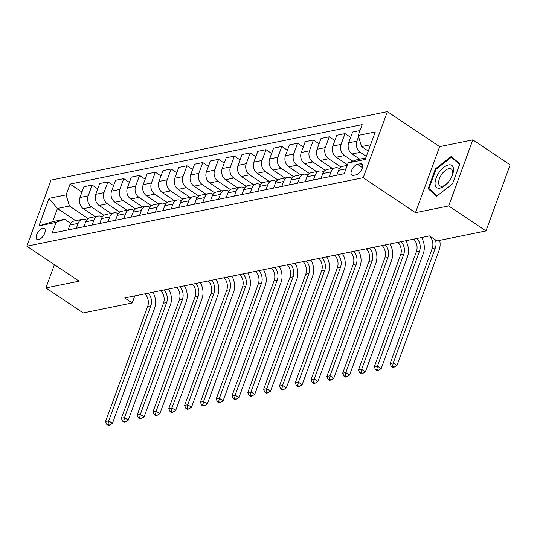 <?xml version="1.0" encoding="UTF-8"?>
<svg xmlns="http://www.w3.org/2000/svg" width="537" height="537" viewBox="0 0 537 537"><rect width="100%" height="100%" fill="white"/><g stroke="black" fill="none" stroke-linecap="round" stroke-linejoin="round"><path stroke-width="0.81" d="M38.597 239.656A6.598 3.242 -56.2 0 0 44.155 234.447A6.598 3.242 -56.2 0 0 44.363 228.46A6.598 3.242 -56.2 0 0 42.779 228.232A6.598 3.242 -56.2 0 0 37.228 233.441A6.598 3.242 -56.2 0 0 37.019 239.428A6.598 3.242 -56.2 0 0 38.597 239.656M387.399 111.636L51.028 180.117L26.85 246.181L363.22 177.707L387.399 111.636L439.642 146.628L415.463 212.692L448.657 205.94L472.835 139.875L439.642 146.628M472.835 139.875L510.15 164.866L485.972 230.93L448.657 205.94M485.972 230.93L436.97 240.905L429.506 235.911L124.752 297.948L132.216 302.949L134.794 295.907M360.246 163.765L357.461 164.335A6.397 3.141 -56.2 0 0 352.084 169.383A6.397 3.141 -56.2 0 0 351.883 175.183A6.397 3.141 -56.2 0 0 353.413 175.404L356.192 174.84A6.397 3.141 -56.2 0 0 361.576 169.793A6.397 3.141 -56.2 0 0 361.777 163.993A6.397 3.141 -56.2 0 0 360.246 163.765L362.569 165.322M370.611 144.728L361.569 146.567L358.213 135.425L362.166 124.624L70.052 184.09L81.96 192.065M358.213 135.425L375.282 131.954L365.22 159.449L348.151 162.926L356.736 159.784L365.771 157.938M75.643 220.673L57.446 208.484L52.606 221.694L64.621 219.25L56.036 222.392L52.082 233.192L344.197 173.726L348.151 162.926M56.036 222.392L38.966 225.869L49.028 198.368L66.098 194.891L70.052 184.09M54.418 264.647L45.9 287.926L83.215 312.923L132.216 302.949M45.9 287.926L79.093 281.173L26.85 246.181M415.463 212.692L363.22 177.707M64.621 219.25L70.756 223.358M368.288 151.072L361.569 146.567M366.341 156.388L360.253 152.313A8.25 6.437 -101.5 0 1 356.89 141.171L358.568 136.599M359.763 159.167L352.03 153.985A8.25 6.437 -101.5 0 1 348.674 142.842L352.628 132.042L359.998 130.538M352.89 161.187L344.445 155.529A8.25 6.437 -101.5 0 1 341.089 144.386L345.043 133.585L350.681 137.365M347.486 164.745L336.222 157.2A8.25 6.437 -101.5 0 1 332.866 146.064L336.82 135.257L345.043 133.585M341.049 167.061L328.637 158.751A8.25 6.437 -101.5 0 1 325.281 147.608L329.235 136.801L334.873 140.58M332.349 168.41L320.414 160.422A8.25 6.437 -101.5 0 1 317.058 149.279L321.012 138.479L329.235 136.801M325.241 170.283L312.829 161.966A8.25 6.437 -101.5 0 1 309.473 150.823L313.427 140.023L319.065 143.802M316.541 171.632L304.607 163.637A8.25 6.437 -101.5 0 1 301.25 152.495L305.204 141.694L313.427 140.023M309.433 173.498L297.021 165.181A8.25 6.437 -101.5 0 1 293.665 154.045L297.619 143.238L303.257 147.017M300.733 174.847L288.805 166.859A8.25 6.437 -101.5 0 1 285.449 155.717L289.396 144.916L297.619 143.238M293.625 176.713L281.213 168.403A8.25 6.437 -101.5 0 1 277.857 157.26L281.811 146.46L287.449 150.232M284.925 178.062L272.997 170.075A8.25 6.437 -101.5 0 1 269.641 158.932L273.595 148.131L281.811 146.46M277.824 179.935L265.406 171.618A8.25 6.437 -101.5 0 1 262.049 160.476L266.003 149.675L271.641 153.454M269.118 181.284L257.189 173.29A8.25 6.437 -101.5 0 1 253.833 162.154L257.787 151.347L266.003 149.675M262.016 183.151L249.604 174.84A8.25 6.437 -101.5 0 1 246.241 163.698L250.195 152.891L255.84 156.67M253.31 184.5L241.382 176.512A8.25 6.437 -101.5 0 1 238.025 165.369L241.979 154.569L250.195 152.891M246.208 186.366L233.796 178.056A8.25 6.437 -101.5 0 1 230.44 166.913L234.394 156.113L240.032 159.892M237.508 187.722L225.574 179.727A8.25 6.437 -101.5 0 1 222.217 168.584L226.171 157.784L234.394 156.113M230.4 189.588L217.988 181.271A8.25 6.437 -101.5 0 1 214.632 170.128L218.586 159.328L224.224 163.107M221.7 190.937L209.766 182.949A8.25 6.437 -101.5 0 1 206.409 171.806L210.363 160.999L218.586 159.328M214.592 192.803L202.18 184.493A8.25 6.437 -101.5 0 1 198.824 173.35L202.778 162.55L208.416 166.322M205.893 194.152L193.958 186.164A8.25 6.437 -101.5 0 1 190.601 175.022L194.555 164.221L202.778 162.55M198.784 196.025L186.373 187.708A8.25 6.437 -101.5 0 1 183.016 176.566L186.97 165.765L192.608 169.544M190.085 197.374L178.156 189.38A8.25 6.437 -101.5 0 1 174.8 178.244L178.747 167.437L186.97 165.765M182.976 199.24L170.565 190.924A8.25 6.437 -101.5 0 1 167.208 179.788L171.162 168.98L176.801 172.76M174.277 200.59L162.349 192.602A8.25 6.437 -101.5 0 1 158.992 181.459L162.946 170.659L171.162 168.98M167.175 202.456L154.757 194.146A8.25 6.437 -101.5 0 1 151.4 183.003L155.354 172.202L160.993 175.975M158.469 203.812L146.541 195.817A8.25 6.437 -101.5 0 1 143.184 184.674L147.138 173.874L155.354 172.202M151.367 205.678L138.955 197.361A8.25 6.437 -101.5 0 1 135.599 186.218L139.546 175.418L145.191 179.197M142.661 207.027L130.733 199.032A8.25 6.437 -101.5 0 1 127.376 187.896L131.33 177.089L139.546 175.418M135.559 208.893L123.148 200.583A8.25 6.437 -101.5 0 1 119.791 189.44L123.745 178.633L129.383 182.412M126.86 210.242L114.925 202.254A8.25 6.437 -101.5 0 1 111.568 191.112L115.522 180.311L123.745 178.633M119.751 212.115L107.34 203.798A8.25 6.437 -101.5 0 1 103.983 192.655L107.937 181.855L113.575 185.634M111.052 213.464L99.117 205.47A8.25 6.437 -101.5 0 1 95.761 194.327L99.714 183.526L107.937 181.855M103.943 215.33L91.532 207.013A8.25 6.437 -101.5 0 1 88.175 195.877L92.129 185.07L97.768 188.849M95.244 216.68L83.316 208.692A8.25 6.437 -101.5 0 1 79.953 197.549L83.906 186.748L92.129 185.07M88.135 218.546L69.454 206.033L57.446 208.484L49.028 198.368M336.82 175.23L338.612 170.343A8.25 6.437 -101.5 0 1 342.935 166.255L347.251 165.376M329.235 176.774L331.02 171.887A8.25 6.437 -101.5 0 1 335.35 167.799A8.25 6.437 -101.5 0 1 339.471 168.658M321.019 178.445L322.804 173.558A8.25 6.437 -101.5 0 1 327.127 169.477L335.35 167.799M313.427 179.989L315.219 175.102A8.25 6.437 -101.5 0 1 319.542 171.021A8.25 6.437 -101.5 0 1 323.663 171.874M305.211 181.667L306.996 176.78A8.25 6.437 -101.5 0 1 311.319 172.692L319.542 171.021M297.619 183.211L299.411 178.324A8.25 6.437 -101.5 0 1 303.734 174.236A8.25 6.437 -101.5 0 1 307.862 175.089M289.403 184.882L291.188 179.996A8.25 6.437 -101.5 0 1 295.518 175.908L303.734 174.236M281.818 186.426L283.603 181.54A8.25 6.437 -101.5 0 1 287.926 177.452A8.25 6.437 -101.5 0 1 292.054 178.311M273.595 188.098L275.38 183.211A8.25 6.437 -101.5 0 1 279.71 179.13L287.926 177.452M266.01 189.642L267.795 184.755A8.25 6.437 -101.5 0 1 272.118 180.674A8.25 6.437 -101.5 0 1 276.246 181.526M257.787 191.32L259.579 186.433A8.25 6.437 -101.5 0 1 263.902 182.345L272.118 180.674M250.202 192.864L251.987 187.977A8.25 6.437 -101.5 0 1 256.317 183.889A8.25 6.437 -101.5 0 1 260.438 184.741M241.979 194.535L243.771 189.648A8.25 6.437 -101.5 0 1 248.094 185.56L256.317 183.889M234.394 196.079L236.179 191.192A8.25 6.437 -101.5 0 1 240.509 187.111A8.25 6.437 -101.5 0 1 244.63 187.963M226.171 197.75L227.963 192.864A8.25 6.437 -101.5 0 1 232.286 188.782L240.509 187.111M218.586 199.301L220.378 194.414A8.25 6.437 -101.5 0 1 224.701 190.326A8.25 6.437 -101.5 0 1 228.822 191.179M210.37 200.972L212.155 196.086A8.25 6.437 -101.5 0 1 216.478 191.998L224.701 190.326M202.778 202.516L204.57 197.629A8.25 6.437 -101.5 0 1 208.893 193.542A8.25 6.437 -101.5 0 1 213.014 194.401M194.562 204.188L196.347 199.301A8.25 6.437 -101.5 0 1 200.67 195.22L208.893 193.542M186.97 205.731L188.762 200.845A8.25 6.437 -101.5 0 1 193.085 196.764A8.25 6.437 -101.5 0 1 197.213 197.616M178.754 207.41L180.539 202.523A8.25 6.437 -101.5 0 1 184.869 198.435L193.085 196.764M171.169 208.953L172.954 204.067A8.25 6.437 -101.5 0 1 177.277 199.979A8.25 6.437 -101.5 0 1 181.405 200.831M162.946 210.625L164.731 205.738A8.25 6.437 -101.5 0 1 169.061 201.65L177.277 199.979M155.361 212.169L157.146 207.282A8.25 6.437 -101.5 0 1 161.469 203.201A8.25 6.437 -101.5 0 1 165.597 204.053M147.138 213.84L148.93 208.953A8.25 6.437 -101.5 0 1 153.253 204.872L161.469 203.201M139.553 215.391L141.338 210.504A8.25 6.437 -101.5 0 1 145.668 206.416A8.25 6.437 -101.5 0 1 149.789 207.269M131.33 217.062L133.122 212.175A8.25 6.437 -101.5 0 1 137.445 208.088L145.668 206.416M123.745 218.606L125.53 213.719A8.25 6.437 -101.5 0 1 129.86 209.631A8.25 6.437 -101.5 0 1 133.982 210.491M115.522 220.277L117.314 215.391A8.25 6.437 -101.5 0 1 121.637 211.31L129.86 209.631M107.937 221.821L109.729 216.935A8.25 6.437 -101.5 0 1 114.052 212.853A8.25 6.437 -101.5 0 1 118.174 213.706M99.721 223.499L101.506 218.613A8.25 6.437 -101.5 0 1 105.829 214.525L114.052 212.853M92.129 225.043L93.921 220.157A8.25 6.437 -101.5 0 1 98.244 216.069A8.25 6.437 -101.5 0 1 102.372 216.921M83.913 226.715L85.698 221.828A8.25 6.437 -101.5 0 1 90.021 217.74L98.244 216.069M76.321 228.259L78.113 223.372A8.25 6.437 -101.5 0 1 82.436 219.284A8.25 6.437 -101.5 0 1 86.564 220.143M66.098 194.891L69.454 206.033M68.105 229.93L69.891 225.043A8.25 6.437 -101.5 0 1 74.22 220.962L82.436 219.284M38.966 225.869L52.606 221.694M451.275 156.421L435.426 168.853L428.15 188.749L436.709 196.213L452.55 183.782L459.833 163.886L451.275 156.421M432.486 191.655L428.15 188.749M436.031 169.256L435.426 168.853M435.426 239.871A10.31 8.042 -101.5 0 1 435.366 247.839L393.252 362.918L396.984 365.415L439.091 250.336A15.466 12.069 78.5 0 0 439.709 240.348M429.748 236.065A10.31 8.042 -101.5 0 1 432.204 248.483L390.09 363.562L393.252 362.918L392.574 366.18L391.305 366.442L392.802 367.442L394.064 367.18L392.574 366.18M394.064 367.18L396.984 365.415M390.09 363.562L391.305 366.442M416.94 238.468A10.31 8.042 -101.5 0 1 419.558 251.054L377.444 366.133L381.176 368.637L423.29 253.558A15.466 12.069 78.5 0 0 421.538 237.529M413.779 239.113A10.31 8.042 -101.5 0 1 416.397 251.699L374.282 366.778L377.444 366.133L376.766 369.402L375.497 369.657L376.994 370.658L378.256 370.402L376.766 369.402M378.256 370.402L381.176 368.637M374.282 366.778L375.497 369.657M401.132 241.684A10.31 8.042 -101.5 0 1 403.75 254.276L361.636 369.355L365.368 371.852L407.482 256.773A15.466 12.069 78.5 0 0 405.737 240.751M397.971 242.328A10.31 8.042 -101.5 0 1 400.589 254.921L358.474 370L361.636 369.355L360.958 372.618L359.696 372.879L361.186 373.873L362.448 373.618L360.958 372.618M362.448 373.618L365.368 371.852M358.474 370L359.696 372.879M385.324 244.906A10.31 8.042 -101.5 0 1 387.942 257.492L345.828 372.571L349.56 375.074L391.674 259.995A15.466 12.069 78.5 0 0 389.929 243.966M382.163 245.543A10.31 8.042 -101.5 0 1 384.781 258.136L342.666 373.215L345.828 372.571L345.15 375.84L343.888 376.095L345.378 377.095L346.64 376.833L345.15 375.84M346.64 376.833L349.56 375.074M342.666 373.215L343.888 376.095M369.516 248.121A10.31 8.042 -101.5 0 1 372.134 260.714L330.02 375.793L333.752 378.29L375.866 263.211A15.466 12.069 78.5 0 0 374.121 247.181M366.355 248.765A10.31 8.042 -101.5 0 1 368.973 261.358L326.858 376.437L330.02 375.793L329.342 379.055L328.08 379.31L329.57 380.31L330.839 380.055L329.342 379.055M330.839 380.055L333.752 378.29M326.858 376.437L328.08 379.31M435.051 183.768A13.405 6.585 -56.2 0 0 448.039 182.479A13.405 6.585 -56.2 0 0 451.228 177.713A13.405 6.585 -56.2 0 0 453.53 169.262A13.405 6.585 -56.2 0 0 443.857 167.302A13.405 6.585 -56.2 0 0 435.051 183.768M451.053 178.042A10.149 4.987 -56.2 0 0 452.644 171.934A10.149 4.987 -56.2 0 0 451.302 168.994A10.149 4.987 -56.2 0 0 443.314 172.337A10.149 4.987 -56.2 0 0 438.655 182.916A10.149 4.987 -56.2 0 0 440.004 185.862A10.149 4.987 -56.2 0 0 448.274 182.191M455.087 159.744L451.342 157.24L459.625 164.456M452.557 183.768L437.232 195.79L428.935 188.561L435.99 169.283L451.342 157.24M353.708 251.336A10.31 8.042 -101.5 0 1 356.326 263.929L314.212 379.008L317.944 381.505L360.058 266.426A15.466 12.069 78.5 0 0 358.313 250.403M350.547 251.981A10.31 8.042 -101.5 0 1 353.165 264.573L311.051 379.652L314.212 379.008L313.534 382.27L312.272 382.532L313.762 383.532L315.031 383.27L313.534 382.27M315.031 383.27L317.944 381.505M311.051 379.652L312.272 382.532M337.907 254.558A10.31 8.042 -101.5 0 1 340.518 267.144L298.411 382.223L302.143 384.727L344.251 269.648A15.466 12.069 78.5 0 0 342.505 253.618M334.746 255.203A10.31 8.042 -101.5 0 1 337.357 267.788L295.249 382.868L298.411 382.223L297.733 385.492L296.464 385.747L297.961 386.747L299.223 386.492L297.733 385.492M299.223 386.492L302.143 384.727M295.249 382.868L296.464 385.747M322.099 257.773A10.31 8.042 -101.5 0 1 324.717 270.366L282.603 385.445L286.335 387.942L328.443 272.863A15.466 12.069 78.5 0 0 326.697 256.84M318.938 258.418A10.31 8.042 -101.5 0 1 321.556 271.01L279.441 386.09L282.603 385.445L281.925 388.707L280.656 388.963L282.153 389.963L283.415 389.708L281.925 388.707M283.415 389.708L286.335 387.942M279.441 386.09L280.656 388.963M306.291 260.995A10.31 8.042 -101.5 0 1 308.909 273.581L266.795 388.66L270.527 391.164L312.641 276.085A15.466 12.069 78.5 0 0 310.889 260.056M303.13 261.633A10.31 8.042 -101.5 0 1 305.748 274.226L263.633 389.305L266.795 388.66L266.117 391.923L264.848 392.185L266.345 393.185L267.607 392.923L266.117 391.923M267.607 392.923L270.527 391.164M263.633 389.305L264.848 392.185M290.483 264.211A10.31 8.042 -101.5 0 1 293.101 276.803L250.987 391.882L254.719 394.38L296.833 279.3A15.466 12.069 78.5 0 0 295.088 263.271M287.322 264.855A10.31 8.042 -101.5 0 1 289.94 277.441L247.826 392.52L250.987 391.882L250.309 395.145L249.047 395.4L250.537 396.4L251.799 396.145L250.309 395.145M251.799 396.145L254.719 394.38M247.826 392.52L249.047 395.4M274.675 267.426A10.31 8.042 -101.5 0 1 277.293 280.019L235.179 395.098L238.911 397.595L281.026 282.516A15.466 12.069 78.5 0 0 279.28 266.493M271.514 268.07A10.31 8.042 -101.5 0 1 274.132 280.663L232.018 395.742L235.179 395.098L234.501 398.36L233.239 398.622L234.729 399.622L235.998 399.36L234.501 398.36M235.998 399.36L238.911 397.595M232.018 395.742L233.239 398.622M258.868 270.648A10.31 8.042 -101.5 0 1 261.485 283.234L219.371 398.313L223.103 400.817L265.218 285.738A15.466 12.069 78.5 0 0 263.472 269.708M255.706 271.292A10.31 8.042 -101.5 0 1 258.324 283.878L216.21 398.957L219.371 398.313L218.693 401.582L217.431 401.837L218.921 402.837L220.19 402.582L218.693 401.582M220.19 402.582L223.103 400.817M216.21 398.957L217.431 401.837M243.06 273.863A10.31 8.042 -101.5 0 1 245.678 286.456L203.57 401.535L207.295 404.032L249.41 288.953A15.466 12.069 78.5 0 0 247.664 272.924M239.898 274.508A10.31 8.042 -101.5 0 1 242.516 287.1L200.408 402.179L203.57 401.535L202.885 404.797L201.623 405.052L203.114 406.053L204.382 405.797L202.885 404.797M204.382 405.797L207.295 404.032M200.408 402.179L201.623 405.052M227.258 277.079A10.31 8.042 -101.5 0 1 229.87 289.671L187.762 404.75L191.494 407.247L233.602 292.168A15.466 12.069 78.5 0 0 231.856 276.146M224.097 277.723A10.31 8.042 -101.5 0 1 226.715 290.316L184.6 405.395L187.762 404.75L187.084 408.013L185.815 408.274L187.312 409.275L188.574 409.013L187.084 408.013M188.574 409.013L191.494 407.247M184.6 405.395L185.815 408.274M211.45 280.301A10.31 8.042 -101.5 0 1 214.068 292.887L171.954 407.966L175.686 410.469L217.8 295.39A15.466 12.069 78.5 0 0 216.049 279.361M208.289 280.945A10.31 8.042 -101.5 0 1 210.907 293.531L168.793 408.61L171.954 407.966L171.276 411.235L170.007 411.49L171.504 412.49L172.766 412.235L171.276 411.235M172.766 412.235L175.686 410.469M168.793 408.61L170.007 411.49M195.643 283.516A10.31 8.042 -101.5 0 1 198.26 296.109L156.146 411.188L159.878 413.685L201.993 298.606A15.466 12.069 78.5 0 0 200.247 282.583M192.481 284.16A10.31 8.042 -101.5 0 1 195.099 296.753L152.985 411.832L156.146 411.188L155.468 414.45L154.206 414.712L155.696 415.705L156.958 415.45L155.468 414.45M156.958 415.45L159.878 413.685M152.985 411.832L154.206 414.712M179.835 286.738A10.31 8.042 -101.5 0 1 182.452 299.324L140.338 414.403L144.07 416.907L186.185 301.828A15.466 12.069 78.5 0 0 184.439 285.798M176.673 287.376A10.31 8.042 -101.5 0 1 179.291 299.968L137.177 415.047L140.338 414.403L139.66 417.672L138.398 417.927L139.888 418.927L141.15 418.665L139.66 417.672M141.15 418.665L144.07 416.907M137.177 415.047L138.398 417.927M164.027 289.953A10.31 8.042 -101.5 0 1 166.645 302.546L124.53 417.625L128.262 420.122L170.377 305.043A15.466 12.069 78.5 0 0 168.631 289.013M160.865 290.598A10.31 8.042 -101.5 0 1 163.483 303.19L121.369 418.269L124.53 417.625L123.852 420.887L122.59 421.142L124.081 422.142L125.349 421.887L123.852 420.887M125.349 421.887L128.262 420.122M121.369 418.269L122.59 421.142M148.219 293.168A10.31 8.042 -101.5 0 1 150.837 305.761L108.722 420.84L112.455 423.337L154.569 308.258A15.466 12.069 78.5 0 0 152.823 292.235M145.057 293.813A10.31 8.042 -101.5 0 1 147.675 306.405L105.561 421.485L108.722 420.84L108.044 424.102L106.782 424.364L108.273 425.364L109.541 425.103L108.044 424.102M109.541 425.103L112.455 423.337M105.561 421.485L106.782 424.364M352.03 153.985L360.253 152.313M336.222 157.2L344.445 155.529M320.414 160.422L328.637 158.751M304.607 163.637L312.829 161.966M288.805 166.859L297.021 165.181M272.997 170.075L281.213 168.403M257.189 173.29L265.406 171.618M241.382 176.512L249.604 174.84M225.574 179.727L233.796 178.056M209.766 182.949L217.988 181.271M193.958 186.164L202.18 184.493M178.156 189.38L186.373 187.708M162.349 192.602L170.565 190.924M146.541 195.817L154.757 194.146M130.733 199.032L138.955 197.361M114.925 202.254L123.148 200.583M99.117 205.47L107.34 203.798M83.316 208.692L91.532 207.013M348.674 142.842L356.89 141.171M338.612 170.343L345.982 168.84M322.804 173.558L331.02 171.887M332.866 146.064L341.089 144.386M306.996 176.78L315.219 175.102M317.058 149.279L325.281 147.608M291.188 179.996L299.411 178.324M301.25 152.495L309.473 150.823M275.38 183.211L283.603 181.54M285.449 155.717L293.665 154.045M259.579 186.433L267.795 184.755M269.641 158.932L277.857 157.26M243.771 189.648L251.987 187.977M253.833 162.154L262.049 160.476M227.963 192.864L236.179 191.192M238.025 165.369L246.241 163.698M212.155 196.086L220.378 194.414M222.217 168.584L230.44 166.913M196.347 199.301L204.57 197.629M206.409 171.806L214.632 170.128M180.539 202.523L188.762 200.845M190.601 175.022L198.824 173.35M164.731 205.738L172.954 204.067M174.8 178.244L183.016 176.566M148.93 208.953L157.146 207.282M158.992 181.459L167.208 179.788M133.122 212.175L141.338 210.504M143.184 184.674L151.4 183.003M117.314 215.391L125.53 213.719M127.376 187.896L135.599 186.218M101.506 218.613L109.729 216.935M111.568 191.112L119.791 189.44M85.698 221.828L93.921 220.157M95.761 194.327L103.983 192.655M69.891 225.043L78.113 223.372M79.953 197.549L88.175 195.877M362.408 167.645L357.461 164.335M435.366 247.839L432.204 248.483M419.558 251.054L416.397 251.699M403.75 254.276L400.589 254.921M387.942 257.492L384.781 258.136M372.134 260.714L368.973 261.358M356.326 263.929L353.165 264.573M340.518 267.144L337.357 267.788M324.717 270.366L321.556 271.01M308.909 273.581L305.748 274.226M293.101 276.803L289.94 277.441M277.293 280.019L274.132 280.663M261.485 283.234L258.324 283.878M245.678 286.456L242.516 287.1M229.87 289.671L226.715 290.316M214.068 292.887L210.907 293.531M198.26 296.109L195.099 296.753M182.452 299.324L179.291 299.968M166.645 302.546L163.483 303.19M150.837 305.761L147.675 306.405"/></g></svg>
